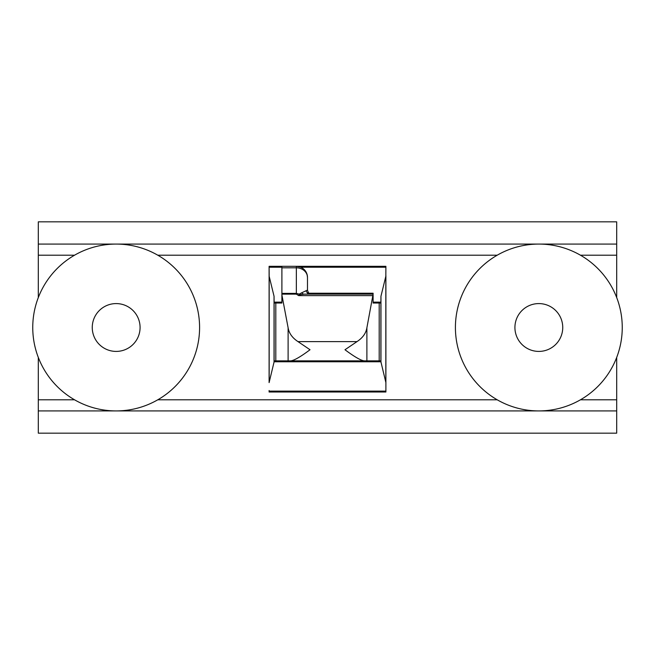 <?xml version="1.0" encoding="UTF-8"?>
<svg xmlns="http://www.w3.org/2000/svg" width="655" height="655" viewBox="0 0 655 655"><rect width="100%" height="100%" fill="white"/><g stroke="black" fill="none" stroke-linecap="round" stroke-linejoin="round"><path stroke-width="0.98" d="M310.986 294.136L310.945 294.136C309.356 294.12 308.194 292.769 307.482 290.091L307.482 277.45L307.482 290.091L301.619 292.818A5.559 4.069 -90 0 0 304.248 294.136L373.104 294.136L366.89 327.77C365.989 333.248 362.698 337.865 357.016 341.607L297.984 341.607L310.02 349.745C300.678 356.738 294.251 360.447 290.755 360.864L274.109 360.864L274.109 303.028L281.896 303.028L281.896 294.914L288.11 327.77C289.011 333.248 292.302 337.865 297.984 341.607M306.081 290.91A5.559 5.363 -90 0 0 310.945 294.136L306.065 294.136M341.976 294.136L358.645 294.136A11.119 11.119 0 0 0 358.613 294.136A11.119 11.119 0 0 1 358.645 294.136M307.482 294.136L307.482 292.81M308.931 293.235L373.104 293.235L373.104 294.136M308.898 293.71A5.559 5.42 0 0 0 309.332 294.136M301.619 292.818L299.237 294.128L296.355 293.383L281.896 293.383L281.896 266.323L296.355 266.323L296.355 294.128L281.896 294.128L281.896 293.383M304.248 294.136L300.686 294.586L298.647 295.626L296.355 294.128M372.965 295.626L298.647 295.626L299.237 294.128A5.559 4.675 -131.9 0 0 300.686 294.586M281.896 294.914L281.896 294.128M373.104 295.028L373.104 303.028L380.891 303.028L380.891 360.864L366.89 360.864L366.89 327.77M274.109 303.028L274.044 296.248L269.172 276.287L269.107 266.323L281.896 266.323M274.044 296.248L274.044 362.092L269.107 382.61L269.107 267.813M274.109 360.864L274.101 361.765L380.899 361.765L380.891 360.864M357.016 341.607L344.98 349.745C354.371 356.762 360.79 360.471 364.245 360.864L288.11 360.864L288.11 327.77M364.245 360.864L366.89 360.864L364.245 360.864M312.5 360.864L310.478 360.864M307.719 360.864L305.222 360.864M303.363 360.864L302.274 360.864M352.734 360.864L351.645 360.864M349.778 360.864L347.281 360.864M344.514 360.864L342.557 360.864M385.893 267.224L300.735 267.224L296.355 266.323L385.893 266.323L385.828 276.287L380.956 296.248L380.891 303.028M380.899 361.765L385.893 382.61L385.893 275.722M300.735 267.224L302.585 268.231M303.994 269.361L305.967 271.841M307.097 274.543L307.482 277.45A11.119 11.119 0 0 0 296.355 266.323A11.119 11.119 0 0 1 307.482 277.45A11.119 9.628 180 0 0 296.355 267.813L281.896 267.813M385.893 391.117L385.893 392.009L269.107 392.009L269.107 391.117L385.893 391.117L385.893 382.61M269.107 391.117L269.107 390.519M616.691 410.922L616.691 433.168L38.309 433.168L38.309 410.922L616.691 410.922L616.691 357.45M616.691 297.55L616.691 244.078L38.309 244.078L38.309 297.55M38.309 357.45L38.309 410.922M38.309 244.078L38.309 221.832L616.691 221.832L616.691 244.078M538.877 244.078A83.422 83.422 0 0 1 622.25 327.5A83.422 83.422 0 0 1 538.828 410.922A83.422 83.422 0 0 1 455.413 327.5A83.422 83.422 0 0 1 538.787 244.078M562.743 327.5A23.916 23.916 0 0 0 538.828 303.584A23.916 23.916 0 0 0 514.92 327.5A23.916 23.916 0 0 0 538.828 351.416A23.916 23.916 0 0 0 562.743 327.5M116.213 244.078A83.422 83.422 0 0 1 199.587 327.5A83.422 83.422 0 0 1 116.172 410.922A83.422 83.422 0 0 1 32.75 327.5A83.422 83.422 0 0 1 116.123 244.078M140.08 327.5A23.916 23.916 0 0 0 116.172 303.584A23.916 23.916 0 0 0 92.257 327.5A23.916 23.916 0 0 0 116.172 351.416A23.916 23.916 0 0 0 140.08 327.5M379.196 360.864L379.196 303.028M274.109 302.135L281.896 302.135M269.107 267.224L281.896 267.224M269.172 382.045L269.172 276.287M275.804 360.864L275.804 303.028M380.956 296.248L380.956 362.092M373.104 302.135L380.891 302.135M385.828 276.287L385.828 382.045M38.309 255.204L74.555 255.204M157.79 255.204L497.21 255.204M580.445 255.204L616.691 255.204M616.691 399.796L580.445 399.796M497.21 399.796L157.79 399.796M74.555 399.796L38.309 399.796M310.945 294.136L305.746 294.136M347.797 360.864L350.179 360.864M350.4 360.864L352.996 360.864M307.228 360.864L304.878 360.864M304.624 360.864L302.012 360.864"/></g></svg>
